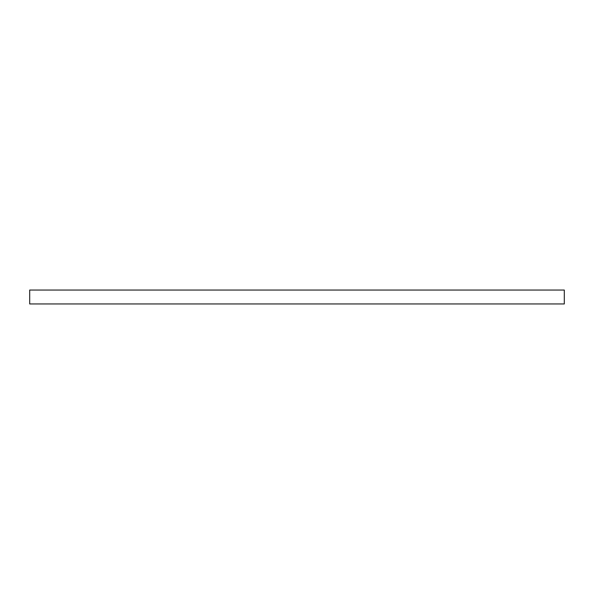 <?xml version="1.0" encoding="UTF-8"?>
<svg xmlns="http://www.w3.org/2000/svg" width="594" height="594" viewBox="0 0 594 594"><rect width="100%" height="100%" fill="white"/><g stroke="black" fill="none" stroke-linecap="round" stroke-linejoin="round"><path stroke-width="0.89" d="M29.7 290.05L29.7 303.95L564.3 303.95L564.3 290.05L29.7 290.05"/></g></svg>
